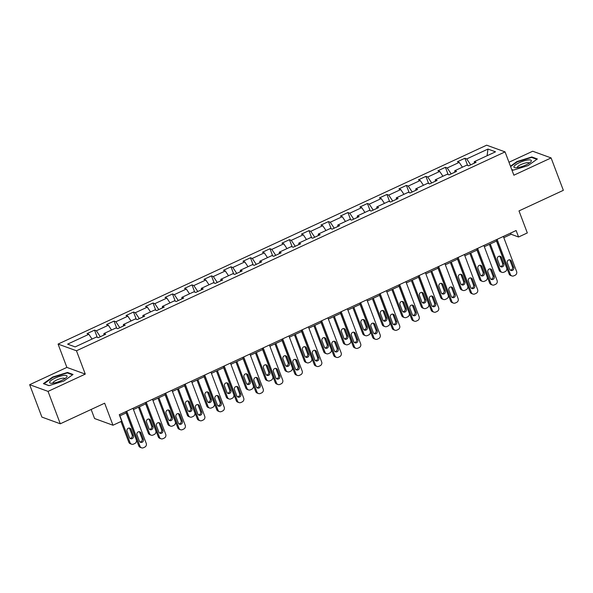 <?xml version="1.0" encoding="UTF-8"?>
<svg xmlns="http://www.w3.org/2000/svg" width="593" height="593" viewBox="0 0 593 593"><rect width="100%" height="100%" fill="white"/><g stroke="black" fill="none" stroke-linecap="round" stroke-linejoin="round"><path stroke-width="0.89" d="M91.152 409.466L94.576 418.532L112.974 425.233L121.721 421.171L119.267 414.692L516.118 230.521L518.571 237L527.318 232.938L518.994 210.908L563.35 190.323L551.105 157.923L532.707 151.23L508.972 162.245M29.65 384.687L41.895 417.087L60.293 423.787L48.048 391.387L85.281 374.109L76.467 350.782L58.07 344.081L66.883 367.408L29.65 384.687L48.048 391.387M76.467 350.782L505.058 151.882L486.66 145.181L58.07 344.081M487.957 149.073L466.713 158.924L464.897 158.264L457.403 161.748L459.219 162.408L447.218 167.975L445.41 167.315L437.908 170.791L439.724 171.451L427.731 177.018L425.915 176.358L418.421 179.835L420.229 180.502L408.236 186.069L406.42 185.409L398.926 188.885L400.742 189.545L388.741 195.112L386.933 194.452L379.431 197.929L381.247 198.588L369.254 204.155L367.438 203.495L359.936 206.979L361.752 207.639L349.759 213.206L347.943 212.546L340.449 216.022L342.265 216.682L330.264 222.249L328.448 221.589L320.954 225.073L322.77 225.733L310.776 231.3L308.96 230.64L301.459 234.116L303.275 234.776L291.282 240.343L289.466 239.683L281.971 243.16L283.78 243.819L271.787 249.386L269.971 248.726L262.477 252.21L264.293 252.87L252.299 258.437L250.483 257.777L242.982 261.254L244.798 261.913L232.804 267.48L230.988 266.82L223.494 270.304L225.303 270.964L213.31 276.531L211.493 275.871L203.999 279.347L205.815 280.007L193.815 285.574L192.006 284.914L184.505 288.391L186.321 289.058L174.327 294.625L172.511 293.958L165.01 297.441L166.826 298.101L154.832 303.668L153.016 303.008L145.522 306.485L147.338 307.144L135.337 312.711L133.521 312.051L126.027 315.535L127.843 316.195L115.85 321.762L114.034 321.102L106.532 324.579L108.349 325.238L96.355 330.805L94.539 330.145L87.045 333.622L88.854 334.289L67.617 344.14L75.17 346.898L96.414 337.039L98.23 337.699L105.724 334.222L103.916 333.555L115.909 327.988L117.725 328.655L125.219 325.172L123.403 324.512L135.404 318.945L137.213 319.605L144.714 316.128L142.898 315.469L154.892 309.902L156.708 310.562L164.209 307.078L162.393 306.418L174.386 300.851L176.203 301.511L183.697 298.034L181.881 297.375L193.881 291.808L195.69 292.468L203.191 288.991L201.375 288.324L213.369 282.757L215.185 283.424L222.686 279.94L220.87 279.281L232.864 273.714L234.68 274.374L242.174 270.897L240.358 270.238L252.359 264.671L254.175 265.33L261.669 261.847L259.853 261.187L271.846 255.62L273.662 256.28L281.164 252.803L279.347 252.144L291.341 246.577L293.157 247.237L300.651 243.76L298.842 243.093L310.836 237.526L312.652 238.193L320.146 234.709L318.33 234.05L330.331 228.483L332.139 229.143L339.641 225.666L337.825 225.006L349.818 219.44L351.634 220.099L359.128 216.615L357.32 215.956L369.313 210.389L371.129 211.049L378.623 207.572L376.807 206.913L388.808 201.346L390.617 202.005L398.118 198.529L396.302 197.862L408.295 192.295L410.111 192.955L417.613 189.478L415.797 188.819L427.79 183.252L429.606 183.912L437.1 180.435L435.284 179.775L447.285 174.209L449.101 174.868L456.595 171.384L454.779 170.725L466.773 165.158L468.589 165.818L476.09 162.341L474.274 161.681L495.518 151.823L487.957 149.073L487.105 155.722M100.306 336.735L103.901 335.045M103.901 335.067L103.916 333.555M96.355 330.805L100.299 336.713M108.349 325.238L111.543 330.019M115.85 321.762L119.793 327.67L123.396 325.994L123.403 324.512M127.843 316.195L131.038 320.969M135.337 312.711L139.288 318.619L142.891 316.951L142.898 315.469M147.338 307.144L150.526 311.925M154.832 303.668L158.783 309.576L162.378 307.908L162.393 306.418M166.826 298.101L170.021 302.875M174.327 294.625L178.271 300.532L181.873 298.857L181.881 297.375M186.321 289.058L189.515 293.831M193.815 285.574L197.766 291.482L201.368 289.814L201.375 288.324M205.815 280.007L209.003 284.788M213.31 276.531L217.26 282.438L220.855 280.763M220.855 280.786L220.87 279.281M225.303 270.964L228.498 275.738M236.755 273.41L240.35 271.72M240.35 271.742L240.358 270.238M232.804 267.48L236.748 273.388M244.798 261.913L247.993 266.694M256.25 264.367L259.845 262.669M259.845 262.699L259.853 261.187M252.299 258.437L256.243 264.345M264.293 252.87L267.487 257.644M275.745 255.316L279.333 253.626M279.333 253.648L279.347 252.144M271.787 249.386L275.738 255.294M283.78 243.819L286.975 248.6M295.232 246.273L298.828 244.583M298.828 244.605L298.842 243.093M291.282 240.343L295.225 246.251M303.275 234.776L306.47 239.557M314.727 237.222L318.322 235.532M318.322 235.554L318.33 234.05M310.776 231.3L314.72 237.207M322.77 225.733L325.965 230.507M334.222 228.179L337.817 226.489M337.817 226.511L337.825 225.006M330.264 222.249L334.215 228.157M342.265 216.682L345.452 221.463M353.717 219.136L357.305 217.438M357.305 217.468L357.32 215.956M349.759 213.206L353.71 219.114M361.752 207.639L364.947 212.413M373.205 210.085L376.8 208.395L376.807 206.913M369.254 204.155L373.197 210.063M381.247 198.588L384.442 203.369M392.699 201.042L396.294 199.352L396.302 197.862M388.741 195.112L392.692 201.02M400.742 189.545L403.929 194.326M412.194 191.991L415.782 190.301L415.797 188.819M408.236 186.069L412.187 191.976M420.229 180.502L423.424 185.275M427.731 177.018L431.674 182.926L435.277 181.258L435.284 179.775M439.724 171.451L442.919 176.232M447.218 167.975L451.169 173.882L454.772 172.207M454.772 172.237L454.779 170.725M459.219 162.408L462.414 167.182M470.672 164.854L474.259 163.164M474.259 163.186L474.274 161.681M466.713 158.924L470.664 164.832M112.974 425.233L104.65 403.203L60.293 423.787M505.058 151.882L513.872 175.209L551.105 157.923M503.82 237.667L511.114 234.279L518.571 237M119.734 415.915L126.294 412.869M133.455 409.548L145.789 403.826M152.95 400.497L165.284 394.775M172.444 391.454L184.771 385.732M191.932 382.411L204.266 376.681M211.427 373.36L223.761 367.638M230.922 364.317L243.256 358.595M250.409 355.266L262.743 349.544M269.904 346.223L282.238 340.501M289.399 337.18L301.733 331.45M308.894 328.129L321.221 322.407M328.381 319.086L340.716 313.363M347.876 310.035L360.21 304.313M367.371 300.992L379.698 295.27M386.858 291.941L399.193 286.219M406.353 282.898L418.688 277.176M425.848 273.855L438.183 268.132M445.336 264.804L457.67 259.082M464.83 255.761L477.165 250.038M484.325 246.71L496.66 240.988M88.854 334.289L92.048 339.063M510.647 233.056L511.114 234.279M464.897 158.264L467.618 165.469M445.41 167.315L448.13 174.512M425.915 176.358L428.635 183.556M406.42 185.409L409.14 192.606M386.933 194.452L389.653 201.65M367.438 203.495L370.158 210.7M347.943 212.546L350.663 219.744M328.448 221.589L331.168 228.787M308.96 230.64L311.681 237.837M289.466 239.683L292.186 246.881M269.971 248.726L272.691 255.931M250.483 257.777L253.204 264.975M230.988 266.82L233.709 274.018M211.493 275.871L214.214 283.069M192.006 284.914L194.726 292.112M172.511 293.958L175.231 301.162M153.016 303.008L155.737 310.206M133.521 312.051L136.242 319.249M114.034 321.102L116.754 328.3M94.539 330.145L97.259 337.343M511.766 169.628L513.256 170.169L528.081 165.58L537.369 158.976L531.832 156.96L517 161.548L510.469 166.196M85.281 374.109L66.883 367.408M48.93 385.658L63.755 381.069L73.043 374.465L67.506 372.448L52.673 377.037L43.385 383.641L48.93 385.658M517.155 161.956L517 161.548M532.062 157.582L531.832 156.96M52.829 377.437L52.673 377.037M67.735 373.064L67.506 372.448M503.353 236.444L516.607 271.512A2.861 2.661 110 0 1 515.087 275.263L513.835 275.841A2.861 2.661 110 0 1 510.358 274.411L497.104 239.342M496.193 239.765L509.113 273.959L510.358 274.411M513.716 267.369A2.29 2.127 -70 0 1 510.936 270.445A2.29 2.127 -70 0 1 509.721 269.222L507.371 263.003A2.29 2.127 -70 0 1 510.15 259.919A2.29 2.127 -70 0 1 511.366 261.15L513.716 267.369L512.478 266.917A2.29 2.127 -70 0 1 510.351 270.111M509.491 259.801A2.29 2.127 -70 0 1 510.121 260.69L512.478 266.917M511.878 275.938L510.632 275.486A2.861 2.661 -70 0 1 509.113 273.959M489.358 244.375L499.173 270.334A2.861 2.661 -70 0 0 500.692 271.868L501.93 272.32A2.861 2.661 110 0 0 503.894 272.217L505.14 271.638A2.861 2.661 110 0 0 506.659 267.888L496.519 241.054M501.93 272.32A2.861 2.661 110 0 1 500.41 270.786L490.27 243.953M500.41 266.494A2.29 2.127 110 0 0 502.53 263.292L500.181 257.073A2.29 2.127 110 0 0 499.543 256.183M503.776 263.744L501.426 257.525A2.29 2.127 110 0 0 497.905 256.925A2.29 2.127 110 0 0 497.423 259.378L499.773 265.605A2.29 2.127 110 0 0 503.294 266.205A2.29 2.127 110 0 0 503.776 263.744L502.53 263.292M513.99 166.5A9.303 2.335 -20.7 0 0 515.235 167.745A9.303 2.335 -20.7 0 0 523.463 166.01A9.303 2.335 -20.7 0 0 530.787 161.867A9.303 2.335 -20.7 0 0 531.291 161.148A9.303 2.335 -20.7 0 0 523.901 160.918A9.303 2.335 -20.7 0 0 513.99 166.5M529.193 163.171A6.367 1.601 -20.7 0 0 529.178 163.105A6.367 1.601 -20.7 0 0 523.367 163.601A6.367 1.601 -20.7 0 0 517.296 167.189A6.367 1.601 -20.7 0 0 517.259 167.611A6.367 1.601 -20.7 0 0 517.289 167.671M510.617 166.596L517.274 161.867L531.639 157.427L536.873 159.332M513.382 170.132L511.729 169.524M61.546 380.491A9.303 2.335 -20.7 0 0 66.46 377.356A9.303 2.335 -20.7 0 0 64.474 375.384A9.303 2.335 -20.7 0 0 55.082 378.134A9.303 2.335 -20.7 0 0 50.909 383.234A9.303 2.335 -20.7 0 0 61.546 380.491M64.867 378.653A6.367 1.601 -20.7 0 0 64.852 378.593A6.367 1.601 -20.7 0 0 56.683 380.039A6.367 1.601 -20.7 0 0 52.94 383.093A6.367 1.601 -20.7 0 0 52.962 383.152M43.986 383.856L52.947 377.356L67.313 372.908L72.546 374.82M49.056 385.613L43.949 383.753M483.866 245.487L497.112 280.556A2.861 2.661 110 0 1 495.592 284.306L494.34 284.885A2.861 2.661 110 0 1 490.863 283.454L477.617 248.393M476.705 248.815L489.625 283.002L490.863 283.454M494.228 276.412A2.29 2.127 -70 0 1 491.441 279.496A2.29 2.127 -70 0 1 490.226 278.265L487.876 272.046A2.29 2.127 -70 0 1 490.656 268.97A2.29 2.127 -70 0 1 491.871 270.193L494.228 276.412L492.983 275.96A2.29 2.127 -70 0 1 490.863 279.162M489.996 268.851A2.29 2.127 -70 0 1 490.633 269.741L492.983 275.96M492.383 284.988L491.145 284.536A2.861 2.661 -70 0 1 489.625 283.002M464.371 254.538L477.617 289.599A2.861 2.661 110 0 1 476.097 293.357L474.852 293.935A2.861 2.661 110 0 1 471.376 292.505L458.122 257.436M457.21 257.859L470.13 292.053L471.376 292.505M474.734 285.463A2.29 2.127 -70 0 1 471.946 288.539A2.29 2.127 -70 0 1 470.731 287.316L468.381 281.097A2.29 2.127 -70 0 1 471.168 278.013A2.29 2.127 -70 0 1 472.384 279.236L474.734 285.463L473.488 285.003A2.29 2.127 -70 0 1 471.368 288.205M470.508 277.895A2.29 2.127 -70 0 1 471.139 278.784L473.488 285.003M472.895 294.032L471.65 293.579A2.861 2.661 -70 0 1 470.13 292.053M469.871 253.426L479.678 279.385A2.861 2.661 -70 0 0 481.197 280.912L482.443 281.364A2.861 2.661 110 0 0 484.399 281.267L485.645 280.689A2.861 2.661 110 0 0 487.164 276.938L477.024 250.098M482.443 281.364A2.861 2.661 110 0 1 480.923 279.837L470.783 252.996M480.916 275.537A2.29 2.127 110 0 0 483.036 272.343L480.686 266.116A2.29 2.127 110 0 0 480.056 265.227M484.281 272.795L481.931 266.568A2.29 2.127 110 0 0 478.41 265.968A2.29 2.127 110 0 0 477.928 268.429L480.278 274.648A2.29 2.127 110 0 0 483.799 275.248A2.29 2.127 110 0 0 484.281 272.795L483.036 272.343M450.376 262.469L460.183 288.428A2.861 2.661 -70 0 0 461.702 289.955L462.948 290.407A2.861 2.661 110 0 0 464.905 290.311L466.157 289.732A2.861 2.661 110 0 0 467.677 285.982L457.537 259.148M462.948 290.407A2.861 2.661 110 0 1 461.428 288.88L451.288 262.047M461.421 284.588A2.29 2.127 110 0 0 463.548 281.386L461.191 275.167A2.29 2.127 110 0 0 460.561 274.277M464.786 281.838L462.436 275.619A2.29 2.127 110 0 0 458.923 275.019A2.29 2.127 110 0 0 458.441 277.472L460.791 283.691A2.29 2.127 110 0 0 464.304 284.292A2.29 2.127 110 0 0 464.786 281.838L463.548 281.386M444.876 263.581L458.13 298.65A2.861 2.661 110 0 1 456.61 302.4L455.357 302.979A2.861 2.661 110 0 1 451.881 301.548L438.627 266.479M437.716 266.902L450.636 301.096L451.881 301.548M455.239 294.506A2.29 2.127 -70 0 1 452.459 297.582A2.29 2.127 -70 0 1 451.243 296.359L448.894 290.14A2.29 2.127 -70 0 1 451.673 287.064A2.29 2.127 -70 0 1 452.889 288.287L455.239 294.506L453.993 294.054A2.29 2.127 -70 0 1 451.873 297.249M451.014 286.945A2.29 2.127 -70 0 1 451.644 287.835L453.993 294.054M453.4 303.075L452.155 302.623A2.861 2.661 -70 0 1 450.636 301.096M425.381 272.632L438.635 307.693A2.861 2.661 110 0 1 437.115 311.444L435.862 312.029A2.861 2.661 110 0 1 432.386 310.591L419.14 275.53M418.228 275.953L431.141 310.139L432.386 310.591M435.744 303.549A2.29 2.127 -70 0 1 432.964 306.633A2.29 2.127 -70 0 1 431.748 305.41L429.399 299.191A2.29 2.127 -70 0 1 432.178 296.107A2.29 2.127 -70 0 1 433.394 297.33L435.744 303.549L434.506 303.097A2.29 2.127 -70 0 1 432.379 306.299M431.519 295.989A2.29 2.127 -70 0 1 432.156 296.878L434.506 303.097M433.906 312.126L432.66 311.673A2.861 2.661 -70 0 1 431.141 310.139M405.894 281.675L419.14 316.744A2.861 2.661 110 0 1 417.62 320.494L416.375 321.072A2.861 2.661 110 0 1 412.891 319.642L399.645 284.573M398.733 284.996L411.653 319.19L412.891 319.642M416.256 312.6A2.29 2.127 -70 0 1 413.469 315.676A2.29 2.127 -70 0 1 412.254 314.453L409.904 308.234A2.29 2.127 -70 0 1 412.691 305.15A2.29 2.127 -70 0 1 413.907 306.381L416.256 312.6L415.011 312.148A2.29 2.127 -70 0 1 412.891 315.343M412.031 305.032A2.29 2.127 -70 0 1 412.661 305.929L415.011 312.148M414.411 321.169L413.173 320.717A2.861 2.661 -70 0 1 411.653 319.19M430.881 271.512L440.688 297.471A2.861 2.661 -70 0 0 442.215 299.005L443.453 299.458A2.861 2.661 110 0 0 445.41 299.361L446.662 298.776A2.861 2.661 110 0 0 448.182 295.025L438.042 268.192M443.453 299.458A2.861 2.661 110 0 1 441.933 297.923L431.793 271.09M441.926 293.631A2.29 2.127 110 0 0 444.053 290.429L441.703 284.21A2.29 2.127 110 0 0 441.066 283.321M445.299 290.881L442.941 284.662A2.29 2.127 110 0 0 439.428 284.062A2.29 2.127 110 0 0 438.946 286.523L441.296 292.742A2.29 2.127 110 0 0 444.817 293.342A2.29 2.127 110 0 0 445.299 290.881L444.053 290.429M411.386 280.563L421.2 306.522A2.861 2.661 -70 0 0 422.72 308.049L423.965 308.501A2.861 2.661 110 0 0 425.922 308.404L427.168 307.826A2.861 2.661 110 0 0 428.687 304.076L418.547 277.242M423.965 308.501A2.861 2.661 110 0 1 422.438 306.974L412.305 280.141M422.438 302.675A2.29 2.127 110 0 0 424.558 299.48L422.209 293.261A2.29 2.127 110 0 0 421.579 292.364M425.804 299.932L423.454 293.713A2.29 2.127 110 0 0 419.933 293.112A2.29 2.127 110 0 0 419.451 295.566L421.801 301.785A2.29 2.127 110 0 0 425.322 302.386A2.29 2.127 110 0 0 425.804 299.932L424.558 299.48M391.899 289.606L401.706 315.565A2.861 2.661 -70 0 0 403.225 317.099L404.47 317.551A2.861 2.661 110 0 0 406.427 317.448L407.68 316.87A2.861 2.661 110 0 0 409.2 313.119L399.059 286.286M404.47 317.551A2.861 2.661 110 0 1 402.951 316.017L392.811 289.184M402.943 311.725A2.29 2.127 110 0 0 405.063 308.523L402.714 302.304A2.29 2.127 110 0 0 402.084 301.414M406.309 308.975L403.959 302.756A2.29 2.127 110 0 0 400.438 302.156A2.29 2.127 110 0 0 399.964 304.609L402.313 310.836A2.29 2.127 110 0 0 405.827 311.436A2.29 2.127 110 0 0 406.309 308.975L405.063 308.523M386.399 290.718L399.652 325.787A2.861 2.661 110 0 1 398.133 329.538L396.88 330.116A2.861 2.661 110 0 1 393.404 328.685L380.15 293.624M379.238 294.046L392.158 328.233L393.404 328.685M396.761 321.643A2.29 2.127 -70 0 1 393.982 324.727A2.29 2.127 -70 0 1 392.766 323.496L390.416 317.277A2.29 2.127 -70 0 1 393.196 314.201A2.29 2.127 -70 0 1 394.412 315.424L396.761 321.643L395.516 321.191A2.29 2.127 -70 0 1 393.396 324.393M392.536 314.082A2.29 2.127 -70 0 1 393.166 314.972L395.516 321.191M394.923 330.219L393.678 329.767A2.861 2.661 -70 0 1 392.158 328.233M372.404 298.657L382.211 324.616A2.861 2.661 -70 0 0 383.73 326.143L384.976 326.595A2.861 2.661 110 0 0 386.933 326.498L388.185 325.92A2.861 2.661 110 0 0 389.705 322.169L379.564 295.329M384.976 326.595A2.861 2.661 110 0 1 383.456 325.068L373.316 298.227M383.449 320.769A2.29 2.127 110 0 0 385.576 317.574L383.226 311.347A2.29 2.127 110 0 0 382.589 310.458M386.814 318.026L384.464 311.799A2.29 2.127 110 0 0 380.951 311.199A2.29 2.127 110 0 0 380.469 313.66L382.819 319.879A2.29 2.127 110 0 0 386.339 320.479A2.29 2.127 110 0 0 386.814 318.026L385.576 317.574M366.904 299.769L380.157 334.83A2.861 2.661 110 0 1 378.638 338.588L377.385 339.166A2.861 2.661 110 0 1 373.909 337.736L360.655 302.667M359.743 303.09L372.663 337.284L373.909 337.736M377.267 330.694A2.29 2.127 -70 0 1 374.487 333.77A2.29 2.127 -70 0 1 373.271 332.547L370.921 326.328A2.29 2.127 -70 0 1 373.701 323.244A2.29 2.127 -70 0 1 374.917 324.467L377.267 330.694L376.029 330.234A2.29 2.127 -70 0 1 373.901 333.436M373.041 323.126A2.29 2.127 -70 0 1 373.679 324.015L376.029 330.234M375.428 339.263L374.183 338.811A2.861 2.661 -70 0 1 372.663 337.284M352.909 307.7L362.723 333.659A2.861 2.661 -70 0 0 364.243 335.186L365.481 335.645A2.861 2.661 110 0 0 367.445 335.542L368.69 334.963A2.861 2.661 110 0 0 370.21 331.213L360.07 304.379M365.481 335.645A2.861 2.661 110 0 1 363.961 334.111L353.821 307.278M363.961 329.819A2.29 2.127 110 0 0 366.081 326.617L363.731 320.398A2.29 2.127 110 0 0 363.101 319.508M367.326 327.069L364.977 320.85A2.29 2.127 110 0 0 361.456 320.25A2.29 2.127 110 0 0 360.974 322.703L363.324 328.922A2.29 2.127 110 0 0 366.845 329.523A2.29 2.127 110 0 0 367.326 327.069L366.081 326.617M347.416 308.812L360.663 343.881A2.861 2.661 110 0 1 359.143 347.631L357.898 348.21A2.861 2.661 110 0 1 354.414 346.779L341.168 311.71M340.256 312.133L353.176 346.327L354.414 346.779M357.779 339.737A2.29 2.127 -70 0 1 354.992 342.813A2.29 2.127 -70 0 1 353.776 341.59L351.427 335.371A2.29 2.127 -70 0 1 354.214 332.295A2.29 2.127 -70 0 1 355.429 333.518L357.779 339.737L356.534 339.285A2.29 2.127 -70 0 1 354.414 342.48M353.547 332.176A2.29 2.127 -70 0 1 354.184 333.066L356.534 339.285M355.933 348.306L354.696 347.854A2.861 2.661 -70 0 1 353.176 346.327M333.422 316.744L343.228 342.702A2.861 2.661 -70 0 0 344.748 344.236L345.993 344.689A2.861 2.661 110 0 0 347.95 344.592L349.203 344.007A2.861 2.661 110 0 0 350.722 340.256L340.582 313.423M345.993 344.689A2.861 2.661 110 0 1 344.474 343.162L334.333 316.321M344.466 338.862A2.29 2.127 110 0 0 346.586 335.66L344.236 329.441A2.29 2.127 110 0 0 343.606 328.552M347.832 336.112L345.482 329.893A2.29 2.127 110 0 0 341.961 329.293A2.29 2.127 110 0 0 341.486 331.754L343.836 337.973A2.29 2.127 110 0 0 347.35 338.573A2.29 2.127 110 0 0 347.832 336.112L346.586 335.66M327.922 317.863L341.168 352.924A2.861 2.661 110 0 1 339.648 356.675L338.403 357.26A2.861 2.661 110 0 1 334.926 355.822L321.673 320.761M320.761 321.184L333.681 355.37L334.926 355.822M338.284 348.78A2.29 2.127 -70 0 1 335.505 351.864A2.29 2.127 -70 0 1 334.289 350.641L331.932 344.422A2.29 2.127 -70 0 1 334.719 341.338A2.29 2.127 -70 0 1 335.934 342.561L338.284 348.78L337.039 348.328A2.29 2.127 -70 0 1 334.919 351.53M334.059 341.22A2.29 2.127 -70 0 1 334.689 342.109L337.039 348.328M336.446 357.357L335.201 356.904A2.861 2.661 -70 0 1 333.681 355.37M313.927 325.794L323.734 351.753A2.861 2.661 -70 0 0 325.253 353.28L326.498 353.732A2.861 2.661 110 0 0 328.455 353.636L329.708 353.057A2.861 2.661 110 0 0 331.228 349.307L321.087 322.473M326.498 353.732A2.861 2.661 110 0 1 324.979 352.205L314.839 325.372M324.971 347.906A2.29 2.127 110 0 0 327.099 344.711L324.749 338.492A2.29 2.127 110 0 0 324.112 337.595M328.337 345.163L325.987 338.944A2.29 2.127 110 0 0 322.473 338.344A2.29 2.127 110 0 0 321.992 340.797L324.341 347.016A2.29 2.127 110 0 0 327.855 347.617A2.29 2.127 110 0 0 328.337 345.163L327.099 344.711M308.427 326.906L321.68 361.975A2.861 2.661 110 0 1 320.161 365.725L318.908 366.304A2.861 2.661 110 0 1 315.432 364.873L302.178 329.804M301.266 330.227L314.186 364.421L315.432 364.873M318.789 357.831A2.29 2.127 -70 0 1 316.01 360.907A2.29 2.127 -70 0 1 314.794 359.684L312.444 353.465A2.29 2.127 -70 0 1 315.224 350.381A2.29 2.127 -70 0 1 316.44 351.612L318.789 357.831L317.551 357.379A2.29 2.127 -70 0 1 315.424 360.574M314.564 350.263A2.29 2.127 -70 0 1 315.194 351.16L317.551 357.379M316.951 366.4L315.706 365.948A2.861 2.661 -70 0 1 314.186 364.421M294.432 334.837L304.246 360.796A2.861 2.661 -70 0 0 305.766 362.33L307.004 362.783A2.861 2.661 110 0 0 308.968 362.686L310.213 362.101A2.861 2.661 110 0 0 311.733 358.35L301.592 331.517M307.004 362.783A2.861 2.661 110 0 1 305.484 361.248L295.344 334.415M305.484 356.956A2.29 2.127 110 0 0 307.604 353.754L305.254 347.535A2.29 2.127 110 0 0 304.617 346.646M308.849 354.206L306.499 347.987A2.29 2.127 110 0 0 302.979 347.387A2.29 2.127 110 0 0 302.497 349.84L304.846 356.067A2.29 2.127 110 0 0 308.367 356.667A2.29 2.127 110 0 0 308.849 354.206L307.604 353.754M288.939 335.949L302.185 371.018A2.861 2.661 110 0 1 300.666 374.769L299.413 375.347A2.861 2.661 110 0 1 295.937 373.916L282.691 338.855M281.779 339.278L294.699 373.464L295.937 373.916M299.302 366.874A2.29 2.127 -70 0 1 296.515 369.958A2.29 2.127 -70 0 1 295.299 368.727L292.949 362.508A2.29 2.127 -70 0 1 295.729 359.432A2.29 2.127 -70 0 1 296.945 360.655L299.302 366.874L298.057 366.422A2.29 2.127 -70 0 1 295.937 369.624M295.069 359.314A2.29 2.127 -70 0 1 295.707 360.203L298.057 366.422M297.456 375.451L296.218 374.998A2.861 2.661 -70 0 1 294.699 373.464M274.944 343.888L284.751 369.847A2.861 2.661 -70 0 0 286.271 371.374L287.516 371.826A2.861 2.661 110 0 0 289.473 371.729L290.718 371.151A2.861 2.661 110 0 0 292.238 367.401L282.098 340.56M287.516 371.826A2.861 2.661 110 0 1 285.996 370.299L275.856 343.466M285.989 366A2.29 2.127 110 0 0 288.109 362.805L285.759 356.578A2.29 2.127 110 0 0 285.129 355.689M289.354 363.257L287.005 357.03A2.29 2.127 110 0 0 283.484 356.43A2.29 2.127 110 0 0 283.002 358.891L285.352 365.11A2.29 2.127 110 0 0 288.873 365.711A2.29 2.127 110 0 0 289.354 363.257L288.109 362.805M269.444 345L282.691 380.069A2.861 2.661 110 0 1 281.171 383.819L279.926 384.397A2.861 2.661 110 0 1 276.449 382.967L263.196 347.898M262.284 348.321L275.204 382.515L276.449 382.967M279.807 375.925A2.29 2.127 -70 0 1 277.02 379.001A2.29 2.127 -70 0 1 275.804 377.778L273.455 371.559A2.29 2.127 -70 0 1 276.242 368.475A2.29 2.127 -70 0 1 277.457 369.698L279.807 375.925L278.562 375.465A2.29 2.127 -70 0 1 276.442 378.668M275.582 368.357A2.29 2.127 -70 0 1 276.212 369.246L278.562 375.465M277.969 384.494L276.723 384.042A2.861 2.661 -70 0 1 275.204 382.515M255.45 352.931L265.256 378.89A2.861 2.661 -70 0 0 266.776 380.417L268.021 380.876A2.861 2.661 110 0 0 269.978 380.773L271.231 380.195A2.861 2.661 110 0 0 272.75 376.444L262.61 349.611M268.021 380.876A2.861 2.661 110 0 1 266.502 379.342L256.361 352.509M266.494 375.05A2.29 2.127 110 0 0 268.622 371.848L266.264 365.629A2.29 2.127 110 0 0 265.634 364.739M269.859 372.3L267.51 366.081A2.29 2.127 110 0 0 263.996 365.481A2.29 2.127 110 0 0 263.514 367.934L265.864 374.153A2.29 2.127 110 0 0 269.378 374.754A2.29 2.127 110 0 0 269.859 372.3L268.622 371.848M249.949 354.043L263.203 389.112A2.861 2.661 110 0 1 261.683 392.862L260.431 393.441A2.861 2.661 110 0 1 256.954 392.01L243.701 356.942M242.789 357.371L255.709 391.558L256.954 392.01M260.312 384.968A2.29 2.127 -70 0 1 257.532 388.044A2.29 2.127 -70 0 1 256.317 386.821L253.967 380.602A2.29 2.127 -70 0 1 256.747 377.526A2.29 2.127 -70 0 1 257.962 378.749L260.312 384.968L259.067 384.516A2.29 2.127 -70 0 1 256.947 387.711M256.087 377.407A2.29 2.127 -70 0 1 256.717 378.297L259.067 384.516M258.474 393.537L257.229 393.085A2.861 2.661 -70 0 1 255.709 391.558M235.955 361.975L245.761 387.933A2.861 2.661 -70 0 0 247.288 389.468L248.526 389.92A2.861 2.661 110 0 0 250.483 389.823L251.736 389.238A2.861 2.661 110 0 0 253.255 385.487L243.115 358.654M248.526 389.92A2.861 2.661 110 0 1 247.007 388.393L236.866 361.552M246.999 384.094A2.29 2.127 110 0 0 249.127 380.891L246.777 374.672A2.29 2.127 110 0 0 246.139 373.783M250.372 381.343L248.015 375.124A2.29 2.127 110 0 0 244.501 374.524A2.29 2.127 110 0 0 244.019 376.985L246.369 383.204A2.29 2.127 110 0 0 249.89 383.804A2.29 2.127 110 0 0 250.372 381.343L249.127 380.891M230.455 363.094L243.708 398.155A2.861 2.661 110 0 1 242.189 401.906L240.936 402.491A2.861 2.661 110 0 1 237.459 401.053L224.213 365.992M223.302 366.415L236.214 400.601L237.459 401.053M240.817 394.011A2.29 2.127 -70 0 1 238.038 397.095A2.29 2.127 -70 0 1 236.822 395.872L234.472 389.653A2.29 2.127 -70 0 1 237.252 386.569A2.29 2.127 -70 0 1 238.468 387.792L240.817 394.011L239.579 393.559A2.29 2.127 -70 0 1 237.452 396.761M236.592 386.451A2.29 2.127 -70 0 1 237.23 387.34L239.579 393.559M238.979 402.588L237.734 402.136A2.861 2.661 -70 0 1 236.214 400.601M216.46 371.025L226.274 396.984A2.861 2.661 -70 0 0 227.794 398.511L229.039 398.963A2.861 2.661 110 0 0 230.996 398.867L232.241 398.288A2.861 2.661 110 0 0 233.761 394.538L223.62 367.704M229.039 398.963A2.861 2.661 110 0 1 227.519 397.436L217.379 370.603M227.512 393.137A2.29 2.127 110 0 0 229.632 389.942L227.282 383.723A2.29 2.127 110 0 0 226.652 382.826M230.877 390.394L228.527 384.175A2.29 2.127 110 0 0 225.006 383.575A2.29 2.127 110 0 0 224.525 386.028L226.874 392.247A2.29 2.127 110 0 0 230.395 392.848A2.29 2.127 110 0 0 230.877 390.394L229.632 389.942M210.967 372.137L224.213 407.206A2.861 2.661 110 0 1 222.694 410.956L221.448 411.535A2.861 2.661 110 0 1 217.965 410.104L204.718 375.035M203.807 375.458L216.727 409.652L217.965 410.104M221.33 403.062A2.29 2.127 -70 0 1 218.543 406.138A2.29 2.127 -70 0 1 217.327 404.915L214.977 398.696A2.29 2.127 -70 0 1 217.764 395.62A2.29 2.127 -70 0 1 218.98 396.843L221.33 403.062L220.085 402.61A2.29 2.127 -70 0 1 217.965 405.805M217.105 395.494A2.29 2.127 -70 0 1 217.735 396.391L220.085 402.61M219.484 411.631L218.246 411.179A2.861 2.661 -70 0 1 216.727 409.652M196.972 380.069L206.779 406.027A2.861 2.661 -70 0 0 208.299 407.561L209.544 408.014A2.861 2.661 110 0 0 211.501 407.917L212.754 407.332A2.861 2.661 110 0 0 214.273 403.581L204.133 376.748M209.544 408.014A2.861 2.661 110 0 1 208.024 406.479L197.884 379.646M208.017 402.187A2.29 2.127 110 0 0 210.137 398.985L207.787 392.766A2.29 2.127 110 0 0 207.157 391.877M211.382 399.437L209.032 393.218A2.29 2.127 110 0 0 205.512 392.618A2.29 2.127 110 0 0 205.037 395.071L207.387 401.298A2.29 2.127 110 0 0 210.9 401.898A2.29 2.127 110 0 0 211.382 399.437L210.137 398.985M191.472 381.18L204.726 416.249A2.861 2.661 110 0 1 203.206 420L201.954 420.578A2.861 2.661 110 0 1 198.477 419.147L185.224 384.086M184.312 384.509L197.232 418.695L198.477 419.147M201.835 412.105A2.29 2.127 -70 0 1 199.055 415.189A2.29 2.127 -70 0 1 197.84 413.966L195.49 407.739A2.29 2.127 -70 0 1 198.27 404.663A2.29 2.127 -70 0 1 199.485 405.886L201.835 412.105L200.59 411.653A2.29 2.127 -70 0 1 198.47 414.855M197.61 404.545A2.29 2.127 -70 0 1 198.24 405.434L200.59 411.653M199.997 420.682L198.751 420.229A2.861 2.661 -70 0 1 197.232 418.695M177.477 389.119L187.284 415.078A2.861 2.661 -70 0 0 188.804 416.605L190.049 417.057A2.861 2.661 110 0 0 192.006 416.961L193.259 416.382A2.861 2.661 110 0 0 194.778 412.632L184.638 385.791M190.049 417.057A2.861 2.661 110 0 1 188.53 415.53L178.389 388.697M188.522 411.231A2.29 2.127 110 0 0 190.649 408.036L188.3 401.809A2.29 2.127 110 0 0 187.662 400.92M191.887 408.488L189.538 402.262A2.29 2.127 110 0 0 186.024 401.661A2.29 2.127 110 0 0 185.542 404.122L187.892 410.341A2.29 2.127 110 0 0 191.413 410.942A2.29 2.127 110 0 0 191.887 408.488L190.649 408.036M171.977 390.231L185.231 425.3A2.861 2.661 110 0 1 183.711 429.05L182.459 429.628A2.861 2.661 110 0 1 178.982 428.198L165.729 393.129M164.817 393.552L177.737 427.746L178.982 428.198M182.34 421.156A2.29 2.127 -70 0 1 179.56 424.232A2.29 2.127 -70 0 1 178.345 423.009L175.995 416.79A2.29 2.127 -70 0 1 178.775 413.706A2.29 2.127 -70 0 1 179.99 414.93L182.34 421.156L181.102 420.704A2.29 2.127 -70 0 1 178.975 423.899M178.115 413.588A2.29 2.127 -70 0 1 178.752 414.477L181.102 420.704M180.502 429.725L179.256 429.273A2.861 2.661 -70 0 1 177.737 427.746M157.983 398.162L167.797 424.121A2.861 2.661 -70 0 0 169.316 425.648L170.554 426.108A2.861 2.661 110 0 0 172.519 426.004L173.764 425.426A2.861 2.661 110 0 0 175.283 421.675L165.143 394.842M170.554 426.108A2.861 2.661 110 0 1 169.035 424.573L158.894 397.74M169.035 420.281A2.29 2.127 110 0 0 171.155 417.079L168.805 410.86A2.29 2.127 110 0 0 168.175 409.971M172.4 417.531L170.05 411.312A2.29 2.127 110 0 0 166.529 410.712A2.29 2.127 110 0 0 166.047 413.165L168.397 419.384A2.29 2.127 110 0 0 171.918 419.985A2.29 2.127 110 0 0 172.4 417.531L171.155 417.079M152.49 399.274L165.736 434.343A2.861 2.661 110 0 1 164.217 438.094L162.971 438.672A2.861 2.661 110 0 1 159.487 437.241L146.241 402.173M145.329 402.603L158.249 436.789L159.487 437.241M162.853 430.199A2.29 2.127 -70 0 1 160.066 433.275A2.29 2.127 -70 0 1 158.85 432.052L156.5 425.833A2.29 2.127 -70 0 1 159.287 422.757A2.29 2.127 -70 0 1 160.503 423.98L162.853 430.199L161.607 429.747A2.29 2.127 -70 0 1 159.487 432.949M158.62 422.639A2.29 2.127 -70 0 1 159.258 423.528L161.607 429.747M161.007 438.768L159.769 438.316A2.861 2.661 -70 0 1 158.249 436.789M138.495 407.206L148.302 433.164A2.861 2.661 -70 0 0 149.821 434.699L151.067 435.151A2.861 2.661 110 0 0 153.024 435.054L154.276 434.476A2.861 2.661 110 0 0 155.796 430.718L145.656 403.885M151.067 435.151A2.861 2.661 110 0 1 149.547 433.624L139.407 406.783M149.54 429.325A2.29 2.127 110 0 0 151.66 426.122L149.31 419.903A2.29 2.127 110 0 0 148.68 419.014M152.905 426.575L150.555 420.355A2.29 2.127 110 0 0 147.034 419.755A2.29 2.127 110 0 0 146.56 422.216L148.91 428.435A2.29 2.127 110 0 0 152.423 429.035A2.29 2.127 110 0 0 152.905 426.575L151.66 426.122M132.995 408.325L146.241 443.386A2.861 2.661 110 0 1 144.722 447.137L143.476 447.722A2.861 2.661 110 0 1 140 446.284L126.746 411.223M125.835 411.646L138.755 445.832L140 446.284M143.358 439.243A2.29 2.127 -70 0 1 140.578 442.326A2.29 2.127 -70 0 1 139.362 441.103L137.005 434.884A2.29 2.127 -70 0 1 139.792 431.8A2.29 2.127 -70 0 1 141.008 433.023L143.358 439.243L142.112 438.79A2.29 2.127 -70 0 1 139.992 441.993M139.133 431.682A2.29 2.127 -70 0 1 139.763 432.571L142.112 438.79M141.519 447.819L140.274 447.367A2.861 2.661 -70 0 1 138.755 445.832M120.987 421.512L128.807 442.215A2.861 2.661 -70 0 0 130.327 443.742L131.572 444.194A2.861 2.661 110 0 0 133.529 444.098L134.781 443.52A2.861 2.661 110 0 0 136.301 439.769L126.161 412.936M131.572 444.194A2.861 2.661 110 0 1 130.052 442.667L119.912 415.834M130.045 438.368A2.29 2.127 110 0 0 132.172 435.173L129.823 428.954A2.29 2.127 110 0 0 129.185 428.057M133.41 435.625L131.06 429.406A2.29 2.127 110 0 0 127.547 428.806A2.29 2.127 110 0 0 127.065 431.259L129.415 437.478A2.29 2.127 110 0 0 132.928 438.079A2.29 2.127 110 0 0 133.41 435.625L132.172 435.173M511.366 261.15L510.121 260.69M500.41 270.786L499.173 270.334M500.181 257.073L501.426 257.525M491.871 270.193L490.633 269.741M472.384 279.236L471.139 278.784M480.923 279.837L479.678 279.385M480.686 266.116L481.931 266.568M461.428 288.88L460.183 288.428M461.191 275.167L462.436 275.619M452.889 288.287L451.644 287.835M433.394 297.33L432.156 296.878M413.907 306.381L412.661 305.929M441.933 297.923L440.688 297.471M441.703 284.21L442.941 284.662M422.438 306.974L421.2 306.522M422.209 293.261L423.454 293.713M402.951 316.017L401.706 315.565M402.714 302.304L403.959 302.756M394.412 315.424L393.166 314.972M383.456 325.068L382.211 324.616M383.226 311.347L384.464 311.799M374.917 324.467L373.679 324.015M363.961 334.111L362.723 333.659M363.731 320.398L364.977 320.85M355.429 333.518L354.184 333.066M344.474 343.162L343.228 342.702M344.236 329.441L345.482 329.893M335.934 342.561L334.689 342.109M324.979 352.205L323.734 351.753M324.749 338.492L325.987 338.944M316.44 351.612L315.194 351.16M305.484 361.248L304.246 360.796M305.254 347.535L306.499 347.987M296.945 360.655L295.707 360.203M285.996 370.299L284.751 369.847M285.759 356.578L287.005 357.03M277.457 369.698L276.212 369.246M266.502 379.342L265.256 378.89M266.264 365.629L267.51 366.081M257.962 378.749L256.717 378.297M247.007 388.393L245.761 387.933M246.777 374.672L248.015 375.124M238.468 387.792L237.23 387.34M227.519 397.436L226.274 396.984M227.282 383.723L228.527 384.175M218.98 396.843L217.735 396.391M208.024 406.479L206.779 406.027M207.787 392.766L209.032 393.218M199.485 405.886L198.24 405.434M188.53 415.53L187.284 415.078M188.3 401.809L189.538 402.262M179.99 414.93L178.752 414.477M169.035 424.573L167.797 424.121M168.805 410.86L170.05 411.312M160.503 423.98L159.258 423.528M149.547 433.624L148.302 433.164M149.31 419.903L150.555 420.355M141.008 433.023L139.763 432.571M130.052 442.667L128.807 442.215M129.823 428.954L131.06 429.406"/></g></svg>
